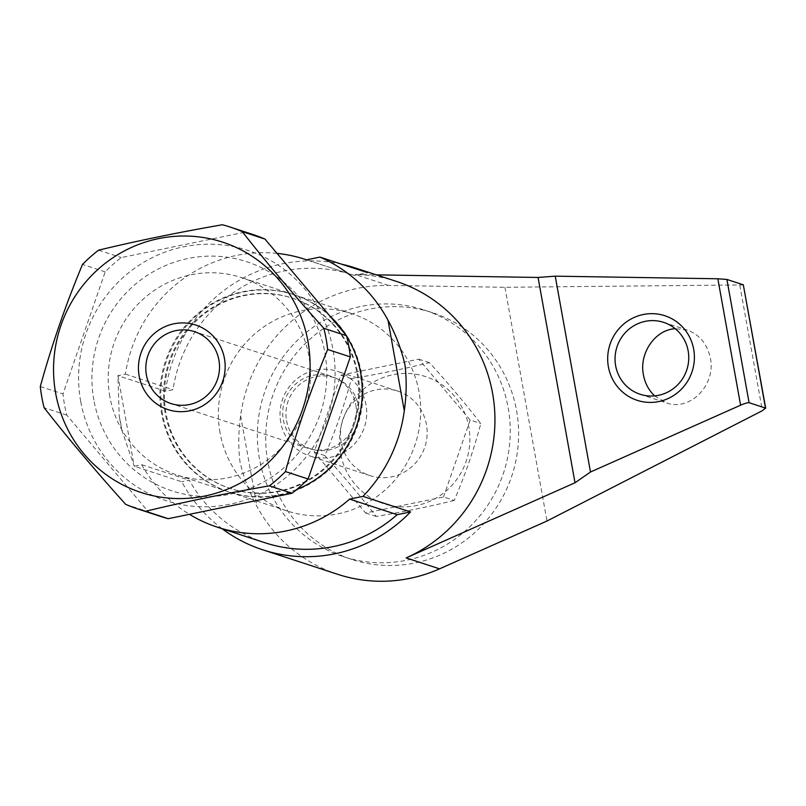 <?xml version="1.0" encoding="UTF-8"?>
<svg xmlns="http://www.w3.org/2000/svg" width="806" height="806" viewBox="0 0 806 806"><rect width="100%" height="100%" fill="white"/><g stroke="black" fill="none" stroke-linecap="round" stroke-linejoin="round"><path stroke-width="0.6" stroke-dasharray="4.03 3.02" d="M654.663 395.887L666.481 402.889C689.976 411.685 716.161 384.976 710.348 358.136C707.325 344.041 699.638 334.692 687.286 330.097L675.196 328.687M337.724 574.325A148.324 144.113 108.1 0 1 256.923 506.349C249.326 492.375 243.684 477.585 240.007 461.979C238.173 446.967 238.385 431.573 240.631 415.785A148.324 144.113 108.1 0 1 388.542 285.435L504.939 287.299L743.505 284.921M222.134 528.736A148.324 144.113 108.1 0 1 181.793 481.787L134.219 466.231L141.715 464.689A140.909 136.899 -71.9 0 0 189.511 514.369M120.628 422.959L121.666 429.608L134.219 466.231L117.918 375.667L119.217 416.017L120.628 422.959M277.093 253.396A140.909 136.899 -71.9 0 0 125.424 374.125L117.918 375.667L165.502 391.222L173.008 389.681A140.909 136.899 108.1 0 1 352.474 274.846A140.909 136.899 108.1 0 1 354.116 275.39L367.496 272.65M341.663 264.197A148.324 144.113 -71.9 0 0 313.413 260.872A148.324 144.113 -71.9 0 0 165.502 391.222M396.522 281.445A148.324 144.113 -71.9 0 0 355.154 274.514L376.392 274.856M125.424 374.125L173.008 389.681M306.542 259.834L354.116 275.39M264.902 542.72A140.909 136.899 108.1 0 1 189.299 480.245L181.793 481.787M141.715 464.689L189.299 480.245M504.939 287.299L546.992 521.019M355.789 404.884A37.822 36.744 108.1 0 1 307.791 448.277A37.822 36.744 108.1 0 1 283.299 419.775A37.822 36.744 108.1 0 1 331.296 376.382A37.822 36.744 108.1 0 1 355.789 404.884M162.439 413.931A103.833 100.881 108.1 0 1 294.21 294.805A103.833 100.881 108.1 0 1 361.441 373.067A103.833 100.881 108.1 0 1 229.68 492.184A103.833 100.881 108.1 0 1 162.439 413.931M220.038 432.762A103.833 100.881 108.1 0 1 351.809 313.635A103.833 100.881 108.1 0 1 419.039 391.897A103.833 100.881 108.1 0 1 287.279 511.014A103.833 100.881 108.1 0 1 220.038 432.762M80.691 401.388A131.64 127.892 108.1 0 1 183.687 246.777A131.64 127.892 108.1 0 1 332.999 349.582A131.64 127.892 108.1 0 1 230.002 504.193A131.64 127.892 108.1 0 1 80.691 401.388M93.859 400.018A120.517 117.092 108.1 0 1 188.151 258.474A120.517 117.092 108.1 0 1 324.848 352.595A120.517 117.092 108.1 0 1 230.556 494.128A120.517 117.092 108.1 0 1 93.859 400.018M125.686 504.365L148.354 511.78L66.787 415.12A148.324 144.113 108.1 0 1 64.5 404.602A148.324 144.113 108.1 0 1 62.979 393.933L105.193 271.864A148.324 144.113 108.1 0 1 121.273 257.577L245.054 232.158A148.324 144.113 108.1 0 1 252.741 234.435M40.3 386.517L62.979 393.933M109.848 396.733A103.833 100.881 108.1 0 1 241.619 277.617A103.833 100.881 108.1 0 1 308.859 355.879A103.833 100.881 108.1 0 1 177.088 474.996A103.833 100.881 108.1 0 1 109.848 396.733M346.731 336.586A103.833 100.881 -71.9 0 0 345.069 333.996M330.591 316.758A103.833 100.881 -71.9 0 0 293.374 294.533A103.833 100.881 -71.9 0 0 161.603 413.649A103.833 100.881 -71.9 0 0 228.844 491.912A103.833 100.881 -71.9 0 0 296.739 489.504M357.894 373.803A100.125 97.274 108.1 0 1 230.828 488.668A100.125 97.274 108.1 0 1 165.996 413.196A100.125 97.274 108.1 0 1 293.052 298.331A100.125 97.274 108.1 0 1 357.894 373.803M357.058 373.521A100.125 97.274 108.1 0 1 229.992 488.386A100.125 97.274 108.1 0 1 165.159 412.924A100.125 97.274 108.1 0 1 292.215 298.059A100.125 97.274 108.1 0 1 357.058 373.521M245.054 232.158L222.375 224.753M98.594 250.162L121.273 257.577M105.193 271.864L82.514 264.449M66.787 415.12L44.108 407.705M160.555 516.404A148.324 144.113 108.1 0 1 148.354 511.78M259.441 458.876A129.786 126.099 108.1 0 1 424.147 309.978A129.786 126.099 108.1 0 1 508.193 407.806A129.786 126.099 108.1 0 1 343.487 556.704A129.786 126.099 108.1 0 1 259.441 458.876M267.783 461.606A129.786 126.099 108.1 0 1 432.5 312.708A129.786 126.099 108.1 0 1 516.545 410.536A129.786 126.099 108.1 0 1 351.839 559.435A129.786 126.099 108.1 0 1 267.783 461.606M280.73 422.334A44.501 43.232 108.1 0 1 337.2 371.284A44.501 43.232 108.1 0 1 366.025 404.824A44.501 43.232 108.1 0 1 309.544 455.874A44.501 43.232 108.1 0 1 280.73 422.334M341.17 442.101A44.501 43.232 108.1 0 1 397.65 391.051A44.501 43.232 108.1 0 1 426.465 424.591A44.501 43.232 108.1 0 1 369.994 475.641A44.501 43.232 108.1 0 1 341.17 442.101M454.201 500.445C430.112 506.41 404.118 511.75 376.211 516.455C360.997 496.788 343.86 476.487 324.828 455.561C335.598 430.555 344.464 404.914 351.416 378.659C379.324 373.944 405.317 368.604 429.407 362.64C448.448 383.565 465.576 403.866 480.799 423.543C473.837 449.798 464.971 475.439 454.201 500.445L443.552 496.97L365.571 512.979L314.179 452.085L340.777 375.173L418.757 359.164L470.15 420.057L480.799 423.543M340.555 453.335A66.928 65.024 108.1 0 1 392.915 374.73A66.928 65.024 108.1 0 1 468.82 426.999A66.928 65.024 108.1 0 1 416.46 505.594A66.928 65.024 108.1 0 1 340.555 453.335M286.553 420.661A37.469 36.411 -71.9 0 0 329.06 449.919A37.469 36.411 -71.9 0 0 358.378 405.912A37.469 36.411 -71.9 0 0 315.871 376.644A37.469 36.411 -71.9 0 0 286.553 420.661M376.211 516.455L365.571 512.979M324.828 455.561L314.179 452.085M351.416 378.659L340.777 375.173M429.407 362.64L418.757 359.164M470.15 420.057L443.552 496.97M388.542 285.435L355.154 274.514M739.817 285.253L762.385 410.687M240.631 415.785L256.923 506.349M640.145 394.275L666.481 402.889M352.474 274.846L306.562 259.834M663.66 322.37L687.286 330.097M121.666 429.608L119.217 416.017M307.791 448.277L170.922 403.534M351.809 313.635L294.21 294.805M293.374 294.533L241.619 277.617M230.828 488.668L229.992 488.386M293.052 298.331L292.215 298.059M228.844 491.912L177.088 474.996M287.279 511.014L229.68 492.184M331.296 376.382L194.427 331.629M432.5 312.708L424.147 309.978M397.65 391.051L337.2 371.284M369.994 475.641L309.544 455.874M351.839 559.435L343.487 556.704"/><path stroke-width="1.21" d="M675.196 328.687C655.097 329.795 638.987 353.189 643.42 374.84C645.022 383.313 648.77 390.326 654.663 395.887M658.552 395.303A37.822 36.744 -71.9 0 0 688.153 350.882A37.822 36.744 -71.9 0 0 663.66 322.37A37.822 36.744 -71.9 0 0 645.253 321.342A37.822 36.744 -71.9 0 0 615.653 365.763A37.822 36.744 -71.9 0 0 640.145 394.275A37.822 36.744 -71.9 0 0 658.552 395.303M658.865 401.549A44.501 43.232 108.1 0 1 608.389 366.801A44.501 43.232 108.1 0 1 643.208 314.531A44.501 43.232 108.1 0 1 693.684 349.29A44.501 43.232 108.1 0 1 658.865 401.549M376.392 274.856L538.065 277.455L575.01 482.764L590.476 472.014L740.593 405.196C744.825 403.393 747.656 402.567 749.086 402.708L765.499 408.078L762.385 410.687L546.992 521.019L439.542 568.845A148.324 144.113 108.1 0 1 379.092 581.247A148.324 144.113 108.1 0 1 337.724 574.325L262.595 549.763A148.324 144.113 108.1 0 1 222.134 528.736M189.511 514.369A140.909 136.899 -71.9 0 0 217.318 527.164A140.909 136.899 -71.9 0 0 349.592 499.115L362.962 496.375L410.546 511.931A148.324 144.113 108.1 0 1 303.963 556.694A148.324 144.113 108.1 0 1 262.595 549.763M362.962 496.375A148.324 144.113 -71.9 0 0 404.29 410.778C406.556 394.97 406.768 379.566 404.924 364.584C401.267 348.998 395.625 334.208 387.998 320.214A148.324 144.113 -71.9 0 0 319.911 257.094L306.542 259.834A140.909 136.899 -71.9 0 0 304.9 259.29A140.909 136.899 -71.9 0 0 277.093 253.396M319.911 257.094L367.496 272.65A148.324 144.113 -71.9 0 0 354.781 267.794A148.324 144.113 -71.9 0 0 341.663 264.197M575.01 482.764L406.143 557.923A148.324 144.113 -71.9 0 0 494.854 414.637A148.324 144.113 -71.9 0 0 396.522 281.445L354.781 267.794M765.7 408.259L743.323 284.81L726.901 279.44L717.844 278.775L555.233 276.166L538.065 277.455M410.546 511.931L397.177 514.671A140.909 136.899 108.1 0 1 264.902 542.72L217.318 527.164M349.592 499.115L397.177 514.671M555.233 276.166L590.476 472.014M55.644 393.197A131.64 127.892 108.1 0 1 158.651 238.596A131.64 127.892 108.1 0 1 307.963 341.401A131.64 127.892 108.1 0 1 204.966 496.002A131.64 127.892 108.1 0 1 55.644 393.197M145.574 511.266C184.252 501.947 225.509 493.474 269.355 485.847L292.034 493.262L168.252 518.681L145.574 511.266A148.324 144.113 108.1 0 1 137.876 508.989A148.324 144.113 108.1 0 1 125.686 504.365C95.904 471.298 68.722 439.079 44.108 407.705A148.324 144.113 108.1 0 1 41.821 397.187A148.324 144.113 108.1 0 1 40.3 386.517C51.785 344.988 65.86 304.295 82.514 264.449A148.324 144.113 108.1 0 1 98.594 250.162C137.272 240.843 178.529 232.38 222.375 224.753A148.324 144.113 108.1 0 1 230.063 227.02L252.741 234.435A148.324 144.113 108.1 0 1 264.942 239.06L346.509 335.719L323.831 328.304A148.324 144.113 108.1 0 1 326.118 338.822A148.324 144.113 108.1 0 1 327.649 349.492L350.328 356.907L308.114 478.976L285.435 471.57C296.92 430.031 310.995 389.338 327.649 349.492M323.831 328.304C294.059 295.248 266.867 263.028 242.263 231.644L264.942 239.06M230.063 227.02A148.324 144.113 108.1 0 1 242.263 231.644M146.42 375.022A37.822 36.744 -71.9 0 0 170.922 403.534A37.822 36.744 -71.9 0 0 218.92 360.141A37.822 36.744 -71.9 0 0 194.427 331.629A37.822 36.744 -71.9 0 0 146.42 375.022M346.509 335.719A148.324 144.113 108.1 0 1 348.797 346.237A148.324 144.113 108.1 0 1 350.328 356.907M139.156 376.049A44.501 43.232 108.1 0 1 173.975 323.79A44.501 43.232 108.1 0 1 224.451 358.539A44.501 43.232 108.1 0 1 189.632 410.808A44.501 43.232 108.1 0 1 139.156 376.049M296.739 489.504A103.833 100.881 -71.9 0 0 360.614 372.795A103.833 100.881 -71.9 0 0 346.731 336.586M345.069 333.996A103.833 100.881 -71.9 0 0 330.591 316.758M308.114 478.976A148.324 144.113 108.1 0 1 292.034 493.262M285.435 471.57A148.324 144.113 108.1 0 1 269.355 485.847M168.252 518.681A148.324 144.113 108.1 0 1 160.555 516.404L137.876 508.989M387.998 320.214L404.29 410.778M439.542 568.845L406.143 557.923M743.323 284.81L765.499 408.078M726.901 279.44L749.086 402.708M717.844 278.775L740.593 405.196M306.562 259.834L304.9 259.29"/></g></svg>
